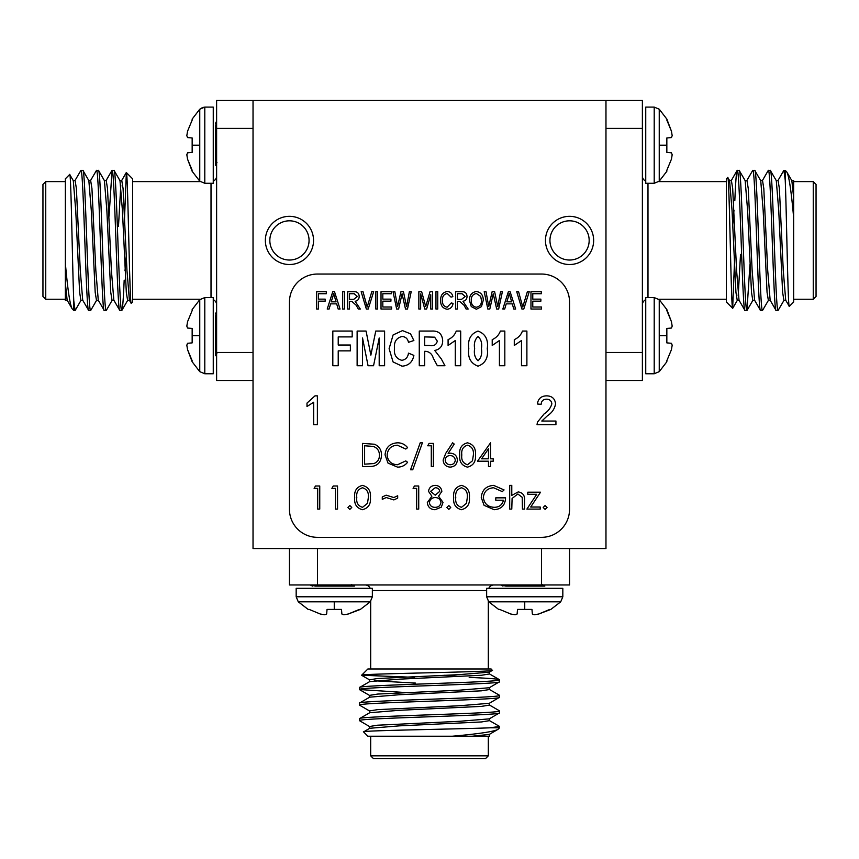 <?xml version="1.0" encoding="UTF-8"?>
<svg xmlns="http://www.w3.org/2000/svg" width="859" height="859" viewBox="0 0 859 859"><rect width="100%" height="100%" fill="white"/><g stroke="black" fill="none" stroke-linecap="round" stroke-linejoin="round"><path stroke-width="1.29" d="M216.618 156.8L215.491 145.192L215.491 126.316L216.618 121.119L215.491 123.406M215.491 145.192L215.491 157.777L216.618 162.759M215.491 157.777L215.491 165.272L216.973 162.609M202.069 107.643L204.796 107.096L204.796 183.289L213.257 183.289L213.257 107.096L204.796 107.096L199.76 109.2L199.76 181.174L192.158 171.285L187.552 159.151L192.158 170.275L187.552 159.151L186.822 154.717L187.552 159.151M187.552 131.223L192.158 120.11L187.552 131.223L186.822 135.658L187.552 137.569L192.158 137.966L192.158 152.408L187.552 152.816L186.822 154.717M199.76 109.2L192.158 119.09L192.158 120.11M204.796 297.568L204.796 373.762L213.257 373.762L213.257 297.568L204.796 297.568L199.76 299.673L199.76 371.646L192.158 361.768L187.552 349.624L192.158 360.748L187.552 349.624L186.822 345.189L187.552 343.289L192.158 342.881L192.158 328.449L187.552 328.041L186.822 326.141L187.552 321.706L192.158 310.582L187.552 321.706L186.822 326.141M199.76 299.673L192.158 309.562L192.158 310.582M216.618 311.592L215.491 313.889M216.565 311.57L215.491 316.788L215.491 335.665L216.618 347.272M215.491 335.665L215.491 348.249L216.618 353.242M215.491 348.249L215.491 355.744L216.973 353.081M42.95 296.452L42.95 184.406L45.752 181.603L45.752 299.254L42.95 296.452M216.618 175.998A5.605 5.605 0 0 1 213.257 181.131M216.618 304.848A5.605 5.605 0 0 0 213.257 299.716M131.287 303.356C129.58 308.295 127.927 169.287 126.348 172.573L132.587 178.801L132.587 302.046L131.191 303.313L129.398 300.21L126.96 270.392L123.062 188.54L121.774 180.508L119.82 180.508M132.587 299.254L200.222 299.254M132.587 181.603L200.222 181.603M82.861 300.349L80.918 300.349L79.619 292.318L75.732 210.466L73.294 180.637L69.665 174.495L65.359 178.801L65.359 263.262C67.754 290.235 70.062 305.471 72.285 308.982L67.152 300.21L65.359 283.18L65.359 300.403M72.285 308.982L73.767 310.453L75.216 310.335L81.079 300.21M69.665 174.495C71.072 169.556 72.435 269.425 73.767 300.714L73.767 310.453M65.359 181.603L45.752 181.603M65.359 299.254L45.752 299.254M109.05 216.21L112.046 170.404C114.634 166.109 117.232 314.738 119.82 310.453L121.903 310.335L127.755 300.21M104.261 180.508L106.205 180.508L107.504 188.54L111.391 270.392L113.839 300.21L119.82 310.453M112.046 170.404L114.118 170.512L119.981 180.637L122.418 210.466L126.305 292.318L127.604 300.349L129.548 300.349M113.989 170.404C116.577 166.109 119.176 314.738 121.774 310.453C122.547 309.863 123.352 299.748 124.179 280.12M73.767 300.714L75.087 310.453M74.926 180.637L80.918 170.404C83.506 166.109 86.115 314.738 88.702 310.453L90.775 310.335L96.638 300.21M73.144 180.508L75.087 180.508L76.387 188.54L80.274 270.392L82.711 300.21L88.702 310.453M80.918 170.404L83.001 170.512L88.853 180.637L91.29 210.466L95.188 292.318L96.487 300.349L98.431 300.349M82.861 170.404C85.46 166.109 88.058 314.738 90.646 310.453M90.496 180.637L96.487 170.404C99.075 166.109 101.673 314.738 104.261 310.453L106.333 310.335L112.196 300.21M88.702 180.508L90.646 180.508L91.945 188.54L95.832 270.392L98.27 300.21L104.261 310.453M96.487 170.404L98.56 170.512L104.411 180.637L106.86 210.466L110.747 292.318L112.046 300.349L113.989 300.349M98.431 170.404C101.018 166.109 103.617 314.738 106.205 310.453M65.359 263.262L65.359 283.18M253.029 380.483L216.618 380.483L216.618 100.374L253.029 100.374L253.029 548.547L605.971 548.547L605.971 100.374L642.382 100.374L642.382 380.483L605.971 380.483M125.017 270.553L126.316 255.531M126.348 172.573L124.244 225.391M118.488 226.422L120.797 185.2M816.05 184.406L816.05 296.452L813.248 299.254L813.248 181.603L816.05 184.406M642.382 304.848A5.605 5.605 0 0 1 645.743 299.716M642.382 175.998A5.605 5.605 0 0 0 645.743 181.131M727.713 177.502C729.42 172.552 731.073 311.559 732.652 308.284L726.413 302.046L726.413 178.801L727.809 177.534L729.602 180.637L732.04 210.466L735.938 292.318L737.226 300.349L739.18 300.349M726.413 181.603L658.778 181.603M726.413 299.254L658.778 299.254M776.139 180.508L778.082 180.508L779.381 188.54L783.268 270.392L785.706 300.21L789.335 306.362L793.641 302.046L793.641 217.585C791.246 190.623 788.938 175.386 786.715 171.875L791.848 180.637L793.641 197.677L793.641 180.444M786.715 171.875L785.233 170.404L783.784 170.512L777.921 180.637M789.335 306.362C787.928 311.302 786.565 211.421 785.233 180.132L785.233 170.404M793.641 299.254L813.248 299.254M793.641 181.603L813.248 181.603M749.95 264.647L746.954 310.453C744.366 314.738 741.768 166.109 739.18 170.404L737.097 170.512L731.245 180.637M754.739 300.349L752.795 300.349L751.496 292.318L747.609 210.466L745.161 180.637L739.18 170.404M746.954 310.453L744.882 310.335L739.019 300.21L736.582 270.392L732.695 188.54L731.396 180.508L729.452 180.508M745.011 310.453C742.423 314.738 739.824 166.109 737.226 170.404C736.453 170.995 735.648 181.109 734.821 200.727M785.233 180.132L783.913 170.404M784.074 300.21L778.082 310.453C775.494 314.738 772.885 166.109 770.298 170.404L768.225 170.512L762.362 180.637M785.856 300.349L783.913 300.349L782.613 292.318L778.726 210.466L776.289 180.637L770.298 170.404M778.082 310.453L775.999 310.335L770.147 300.21L767.71 270.392L763.812 188.54L762.513 180.508L760.569 180.508M776.139 310.453C773.54 314.738 770.942 166.109 768.354 170.404M768.504 300.21L762.513 310.453C759.925 314.738 757.327 166.109 754.739 170.404L752.667 170.512L746.804 180.637M770.298 300.349L768.354 300.349L767.055 292.318L763.168 210.466L760.73 180.637L754.739 170.404M762.513 310.453L760.44 310.335L754.589 300.21L752.14 270.392L748.253 188.54L746.954 180.508L745.011 180.508M760.569 310.453C757.982 314.738 755.383 166.109 752.795 170.404M793.641 217.585L793.641 197.677M733.983 210.294L732.684 225.316M732.652 308.284L734.756 255.456M740.512 254.436L738.203 295.657M654.204 183.289L654.204 107.096L645.743 107.096L645.743 183.289L654.204 183.289L659.24 181.174L659.24 109.2L666.842 119.09L671.448 131.223L666.842 120.11L671.448 131.223L672.178 135.658L671.448 137.569L666.842 137.966L666.842 152.408L671.448 152.816L672.178 154.717L671.448 159.151L666.842 170.275L671.448 159.151L672.178 154.717M659.24 181.174L666.842 171.285L666.842 170.275M671.448 321.706L666.842 309.562L659.24 299.673L659.24 335.665L666.842 335.665L666.842 328.449L671.448 328.041L672.178 326.141L671.448 321.706L666.842 310.582L671.448 321.706L672.178 326.141M654.204 373.762L654.204 297.568L645.743 297.568L645.743 373.762L654.204 373.762L659.24 371.646L659.24 335.665M671.448 349.624L666.842 360.748L671.448 349.624L672.178 345.189L671.448 343.289L666.842 342.881L666.842 335.665M659.24 371.646L666.842 361.768L666.842 360.748M671.448 328.041L666.842 328.449M345.866 584.958L334.258 586.085L315.382 586.085L310.174 584.958L312.483 586.085M334.258 586.085L346.843 586.085L351.836 584.958M346.843 586.085L354.348 586.085L351.675 584.603M296.172 596.78L372.355 596.78L372.355 588.318L296.172 588.318L296.172 596.78L298.277 601.815L370.25 601.815L360.361 609.418L348.228 614.024L359.341 609.418L348.228 614.024L343.793 614.754L341.882 614.024L341.485 609.418L327.043 609.418L326.645 614.024L327.043 609.418M320.3 614.024L309.186 609.418L320.3 614.024L324.734 614.754L326.645 614.024M298.277 601.815L308.166 609.418L309.186 609.418M486.645 596.78L562.828 596.78L562.828 588.318L486.645 588.318L486.645 596.78L488.75 601.815L560.723 601.815L550.834 609.418L538.7 614.024L549.814 609.418L538.7 614.024L534.266 614.754L538.7 614.024M515.207 614.754L510.772 614.024L499.659 609.418L510.772 614.024L515.207 614.754L517.118 614.024L517.515 609.418L531.957 609.418L532.355 614.024L534.266 614.754M488.75 601.815L498.639 609.418L499.659 609.418M500.647 584.958L502.955 586.085M500.668 584.958L505.854 586.085L524.742 586.085L536.349 584.958M524.742 586.085L537.315 586.085L542.308 584.958M537.315 586.085L544.821 586.085L542.147 584.603M540.601 585.548L541.32 585.376M485.518 758.626L373.482 758.626L370.68 755.823L488.32 755.823L485.518 758.626M365.075 584.958A5.605 5.605 0 0 1 370.208 588.318M493.925 584.958A5.605 5.605 0 0 0 488.792 588.318M492.422 670.288C497.372 671.996 358.364 673.649 361.639 675.228L367.877 668.989L491.123 668.989L492.39 670.385L489.286 672.178L459.458 674.626L377.606 678.513L369.585 679.813L369.585 681.756M488.32 668.989L488.32 601.354M370.68 668.989L370.68 601.354M489.415 718.715L489.415 720.658L481.394 721.957L399.542 725.844L369.714 728.282L363.572 731.911L367.877 736.217L452.339 736.217C479.301 733.822 494.548 731.514 498.059 729.291L489.286 734.424L472.257 736.217L489.48 736.217M498.059 729.291L499.53 727.82L499.412 726.36L489.286 720.508M363.572 731.911C358.622 730.504 458.502 729.141 489.791 727.82L499.53 727.82M370.68 736.217L370.68 755.823M488.32 736.217L488.32 755.823M405.287 692.526L359.47 689.53C355.186 686.942 503.814 684.344 499.53 681.756L499.412 679.673L489.286 673.821M369.585 697.315L369.585 695.371L377.606 694.072L459.458 690.185L489.286 687.748L499.53 681.756M359.47 689.53L359.588 687.458L369.714 681.595L399.542 679.158L481.394 675.271L489.415 673.971L489.415 672.028M359.47 687.587C355.186 684.999 503.814 682.4 499.53 679.813C498.929 679.029 488.825 678.223 469.197 677.397M489.791 727.82L499.53 726.489M369.714 726.65L359.47 720.658C355.186 718.07 503.814 715.461 499.53 712.873L499.412 710.801L489.286 704.938M369.585 728.443L369.585 726.489L377.606 725.2L459.458 721.302L489.286 718.865L499.53 712.873M359.47 720.658L359.588 718.586L369.714 712.723L399.542 710.286L481.394 706.388L489.415 705.099L489.415 703.156M359.47 718.715C355.186 716.127 503.814 713.518 499.53 710.93M369.714 711.08L359.47 705.099C355.186 702.512 503.814 699.902 499.53 697.315L499.412 695.242L489.286 689.38M369.585 712.873L369.585 710.93L377.606 709.631L459.458 705.744L489.286 703.306L499.53 697.315M359.47 705.099L359.588 703.016L369.714 697.164L399.542 694.716L481.394 690.829L489.415 689.53L489.415 687.587M359.47 703.156C355.186 700.557 503.814 697.959 499.53 695.371M452.339 736.217L472.257 736.217M569.549 548.547L569.549 584.958L289.451 584.958L289.451 548.547M459.629 676.559L444.608 675.26M361.639 675.228L414.467 677.343M415.498 683.088L374.266 680.779M289.451 216.339A24.084 24.084 0 0 0 265.356 240.423A24.084 24.084 0 0 0 289.451 264.518A24.084 24.084 0 0 0 313.535 240.423A24.084 24.084 0 0 0 289.451 216.339M289.451 220.817A19.607 19.607 0 0 0 269.833 240.423A19.607 19.607 0 0 0 289.451 260.03A19.607 19.607 0 0 0 309.057 240.423A19.607 19.607 0 0 0 289.451 220.817M569.549 216.339A24.084 24.084 0 0 0 545.465 240.423A24.084 24.084 0 0 0 569.549 264.518A24.084 24.084 0 0 0 593.644 240.423A24.084 24.084 0 0 0 569.549 216.339M569.549 220.817A19.607 19.607 0 0 0 549.943 240.423A19.607 19.607 0 0 0 569.549 260.03A19.607 19.607 0 0 0 589.167 240.423A19.607 19.607 0 0 0 569.549 220.817M605.971 100.374L253.029 100.374M344.33 309.036L342.526 309.036L342.526 291.706L344.33 291.706L344.33 309.036M368.2 309.036L366.342 309.036L361.156 291.706L363.013 291.706L367.18 307.007L371.797 291.706L373.665 291.706L368.2 309.036M391.607 309.036L381.02 309.036L381.02 291.706L391.382 291.706L391.382 293.724L382.824 293.724L382.824 299.136L390.931 299.136L390.931 301.155L382.824 301.155L382.824 307.007L391.607 307.007L391.607 309.036M420.652 309.036L418.848 309.036L418.848 291.706L421.662 291.706L425.71 306.545L430.026 291.706L432.582 291.706L432.582 309.036L430.778 309.036L430.778 294.723L426.622 309.036L424.776 309.036L420.652 293.907L420.652 309.036M447.099 307.232L451.265 302.959L453.069 303.41C452.51 306.91 450.535 308.864 447.152 309.261C442.568 308.317 440.409 305.31 440.688 300.253C440.495 295.292 442.707 292.361 447.314 291.48C450.384 291.802 452.231 293.531 452.843 296.656L451.039 297.107L447.238 293.499C443.802 294.218 442.224 296.473 442.482 300.253C442.16 304.065 443.695 306.395 447.099 307.232M471.258 306.545L469.508 300.596C469.293 295.442 471.591 292.404 476.38 291.48C481.083 292.371 483.37 295.346 483.241 300.392L481.469 306.609L476.369 309.261L471.258 306.545M504.695 309.036L502.826 309.036L508.367 291.706L510.117 291.706L515.658 309.036L513.789 309.036L512.265 303.861L506.209 303.861L504.695 309.036M541.546 309.036L530.969 309.036L530.969 291.706L541.32 291.706L541.32 293.724L532.773 293.724L532.773 299.136L540.869 299.136L540.869 301.155L532.773 301.155L532.773 307.007L541.546 307.007L541.546 309.036M362.53 365.73L357.129 365.73L357.129 331.059L366.074 331.059L370.863 355.164L375.748 331.059L384.596 331.059L384.596 365.73L379.195 365.73L379.195 337.995L373.558 365.73L368.06 365.73L362.53 337.995L362.53 365.73M424.668 365.73L419.267 365.73L419.267 331.059L431.443 331.059C438.487 330.608 442.235 333.85 442.686 340.776C442.6 346.134 439.948 349.366 434.729 350.451L441.311 358.944L444.941 365.73L437.349 365.73L433.323 358.235C432.12 354.133 429.629 351.836 425.839 351.32L424.668 351.32L424.668 365.73M468.799 348.571C467.564 339.692 470.635 333.85 478.012 331.059C485.432 333.861 488.513 339.713 487.257 348.636C488.503 357.537 485.432 363.378 478.044 366.181C470.614 363.389 467.532 357.516 468.799 348.571M526.889 331.059L526.889 365.73L521.488 365.73L521.488 340.518L514.283 345.468L514.283 339.616C518.213 337.898 520.941 335.042 522.444 331.059L526.889 331.059M467.468 467.124C461.648 465.578 459.071 461.53 459.737 454.98C459.05 448.419 461.627 444.361 467.468 442.814C473.363 444.328 476.015 448.387 475.446 454.98C476.026 461.562 473.363 465.61 467.468 467.124M314.115 488.363L315.478 485.99L319.752 485.99L319.752 509.097L317.68 509.097L317.68 488.363L314.115 488.363M420.212 442.814L422.403 442.814L412.728 469.787L410.548 469.787L420.212 442.814M369.703 466.523L362.541 466.523L362.541 443.416L374.545 444.243C379.227 446.358 381.546 450.03 381.503 455.259C381.063 462.7 377.133 466.458 369.703 466.523M317.379 395.849L317.379 424.743L313.675 424.743L313.675 402.227L307.007 406.49L307.007 403.075L314.995 395.849L317.379 395.849M527.78 494.29L527.78 492.207L540.526 492.207L530.701 507.025L540.225 507.025L540.225 509.097L526.889 509.097L536.725 494.29L527.78 494.29M493.689 485.399L504.072 489.931L502.29 491.616L493.614 487.762C487.504 488.213 484.079 491.445 483.327 497.447C484.208 503.696 487.858 506.993 494.279 507.325C499.197 507.239 502.268 504.877 503.481 500.217L495.772 500.217L495.772 497.844L505.554 497.844C505.232 505.232 501.42 509.183 494.108 509.698L484.089 505.328L481.255 497.533C481.974 489.995 486.119 485.947 493.689 485.399M446.873 507.476L448.806 505.543L450.728 507.476L448.806 509.398L446.873 507.476M413.093 488.363L414.457 485.99L418.73 485.99L418.73 509.097L416.647 509.097L416.647 488.363L413.093 488.363M362.444 509.698C356.625 508.152 354.048 504.104 354.713 497.554C354.037 490.994 356.614 486.935 362.444 485.399C368.339 486.903 371.002 490.961 370.422 497.554C371.002 504.136 368.339 508.184 362.444 509.698M331.896 488.363L333.26 485.99L337.533 485.99L337.533 509.097L335.45 509.097L335.45 488.363L331.896 488.363M289.451 302.046L289.451 509.333A28.014 28.014 0 0 0 317.454 537.337L541.546 537.337A28.014 28.014 0 0 0 569.549 509.333L569.549 302.046A28.014 28.014 0 0 0 541.546 274.042L317.454 274.042A28.014 28.014 0 0 0 289.451 302.046M318.431 309.036L316.638 309.036L316.638 291.706L326.313 291.706L326.313 293.724L318.431 293.724L318.431 299.136L325.185 299.136L325.185 301.155L318.431 301.155L318.431 309.036M347.906 507.476L349.828 505.543L351.75 507.476L349.828 509.398L347.906 507.476M393.83 497.544L397.685 495.772L397.685 498.134L393.862 499.917L386.249 497.544L382.276 499.326L382.276 496.953L386.131 495.171L393.83 497.544M441.837 491.391L438.562 496.223L443.029 502.365L441.279 507.154L435.137 509.698C430.477 509.548 427.868 507.164 427.32 502.558L431.884 496.223L428.501 491.327C429.124 487.558 431.379 485.582 435.277 485.399C439.132 485.636 441.311 487.633 441.837 491.391M461.423 509.698C455.603 508.152 453.026 504.104 453.692 497.554C453.015 490.994 455.592 486.935 461.423 485.399C467.317 486.903 469.98 490.961 469.401 497.554C469.98 504.136 467.317 508.184 461.423 509.698M509.698 509.097L509.698 485.399L511.781 485.399L511.781 495.396L518.202 491.917C522.852 492.669 524.956 495.514 524.516 500.475L524.516 509.097L522.444 509.097L522.208 497.318L517.837 493.989L512.093 498.467L511.781 509.097L509.698 509.097M543.189 507.476L545.111 505.543L547.043 507.476L545.111 509.398L543.189 507.476M541.793 421.039L555.934 421.039L555.934 424.743L537.036 424.743L537.423 422.177L544.091 413.941C547.999 411.418 550.587 408.068 551.854 403.859C551.467 400.831 549.706 399.274 546.592 399.188C543.189 399.295 541.363 401.024 541.116 404.374L537.412 403.998C538.142 398.662 541.234 395.945 546.668 395.849C551.993 395.978 554.957 398.64 555.558 403.827C554.678 408.83 552.004 412.782 547.548 415.681L541.793 421.039M397.502 442.814C401.658 442.804 405.018 444.414 407.585 447.657L405.77 449.042L397.363 445.187C391.167 445.617 387.763 448.892 387.13 454.991C387.785 461.154 391.242 464.408 397.513 464.751L405.77 460.896L407.585 462.271C405.018 465.503 401.668 467.124 397.524 467.124L387.989 463.076L385.057 454.841C385.788 447.335 389.932 443.33 397.502 442.814M427.728 445.778L429.092 443.416L433.365 443.416L433.365 466.523L431.293 466.523L431.293 445.778L427.728 445.778M477.518 461.197L490.553 442.814L490.553 458.824L493.227 458.824L493.227 461.197L490.553 461.197L490.553 466.523L488.481 466.523L488.481 461.197L477.518 461.197M445.724 453.369L452.629 442.814L454.228 444.071L448.119 453.412L450.513 453.187C454.712 453.563 456.999 455.839 457.364 460.037C456.967 464.408 454.561 466.77 450.148 467.124C445.853 466.738 443.512 464.386 443.147 460.08L445.724 453.369M504.824 331.059L504.824 365.73L499.423 365.73L499.423 340.518L492.218 345.468L492.218 339.616C496.148 337.898 498.875 335.042 500.378 331.059L504.824 331.059M460.692 331.059L460.692 365.73L455.291 365.73L455.291 340.518L448.087 345.468L448.087 339.616C452.027 337.898 454.744 335.042 456.258 331.059L460.692 331.059M401.829 360.329C405.727 359.674 407.939 357.28 408.465 353.124L413.866 355.379C412.599 362.058 408.68 365.655 402.087 366.181L393.078 361.94L389.106 348.7L393.111 334.935L402.484 330.608L410.495 333.797L413.866 340.518L408.465 342.322C407.757 338.747 405.631 336.803 402.087 336.47C396.375 337.909 393.851 341.839 394.506 348.26C393.755 354.703 396.203 358.729 401.829 360.329M338.221 365.73L332.82 365.73L332.82 331.059L352.179 331.059L352.179 336.911L338.221 336.911L338.221 345.017L350.375 345.017L350.375 350.869L338.221 350.869L338.221 365.73M523.775 309.036L521.918 309.036L516.731 291.706L518.589 291.706L522.744 307.007L527.362 291.706L529.241 291.706L523.775 309.036M489.802 309.036L487.826 309.036L484.208 291.706L486.033 291.706L488.75 306.609L492.132 291.706L494.634 291.706L497.758 306.609L500.561 291.706L502.386 291.706L498.671 309.036L496.685 309.036L493.259 293.799L489.802 309.036M457.342 309.036L455.549 309.036L455.549 291.706L461.917 291.706C465.159 291.631 466.867 293.22 467.028 296.484C466.963 299.157 465.61 300.757 462.98 301.273L468.155 309.036L466.104 309.036L464.107 305.332L459.64 301.38L457.342 301.38L457.342 309.036M437.757 309.036L435.953 309.036L435.953 291.706L437.757 291.706L437.757 309.036M398.619 309.036L396.643 309.036L393.025 291.706L394.85 291.706L397.567 306.609L400.949 291.706L403.451 291.706L406.575 306.609L409.378 291.706L411.203 291.706L407.488 309.036L405.502 309.036L402.076 293.799L398.619 309.036M377.649 309.036L375.845 309.036L375.845 291.706L377.649 291.706L377.649 309.036M349.506 309.036L347.702 309.036L347.702 291.706L354.069 291.706C357.323 291.631 359.03 293.22 359.18 296.484C359.116 299.157 357.763 300.757 355.132 301.273L360.308 309.036L358.267 309.036L356.26 305.332L351.803 301.38L349.506 301.38L349.506 309.036M329.094 309.036L327.215 309.036L332.755 291.706L334.505 291.706L340.046 309.036L338.178 309.036L336.664 303.861L330.608 303.861L329.094 309.036M362.519 487.762C358.053 489.158 356.152 492.422 356.796 497.544C356.152 502.665 358.053 505.93 362.519 507.325L367.469 503.353L368.35 497.544C368.876 492.443 366.933 489.19 362.519 487.762M439.765 491.316C439.26 488.9 437.725 487.719 435.159 487.762L430.584 491.359L435.245 495.171L439.765 491.316M440.957 502.408C440.409 499.315 438.519 497.694 435.298 497.544C431.905 497.672 429.94 499.369 429.393 502.633C429.929 505.768 431.852 507.336 435.159 507.325C438.519 507.272 440.442 505.64 440.957 502.408M461.487 487.762C457.031 489.158 455.13 492.422 455.764 497.544C455.13 502.665 457.031 505.93 461.487 507.325L466.448 503.353L467.328 497.544C467.854 492.443 465.911 489.19 461.487 487.762M364.613 445.778L364.613 464.161L373.869 463.57C377.584 462.078 379.442 459.307 379.431 455.259C379.41 450.889 377.38 447.947 373.343 446.433L364.613 445.778M481.588 458.824L488.481 458.824L488.481 448.785L481.588 458.824M467.532 445.187C463.076 446.583 461.176 449.848 461.809 454.969C461.165 460.091 463.076 463.345 467.532 464.751L472.493 460.778L473.373 454.969C473.9 449.869 471.956 446.616 467.532 445.187M455.291 460.166C454.851 457.235 453.112 455.699 450.073 455.56C447.131 455.721 445.52 457.256 445.22 460.166C445.606 463.055 447.292 464.579 450.256 464.751C453.219 464.579 454.894 463.055 455.291 460.166M481.405 348.636C482.307 343.493 481.18 339.434 478.034 336.47C474.887 339.445 473.76 343.503 474.651 348.636C473.76 353.768 474.877 357.816 478.034 360.78C481.18 357.816 482.307 353.768 481.405 348.636M424.668 336.911L424.668 345.468L429.296 345.468C433.72 346.36 436.383 344.899 437.285 341.098L434.611 337.168L424.668 336.911M508.431 296.784L506.799 301.831L511.674 301.831L509.237 293.51L508.431 296.784M476.391 293.499C472.729 294.25 471.033 296.623 471.301 300.629C471.194 304.354 472.869 306.556 476.358 307.232C479.945 306.513 481.631 304.215 481.437 300.339L480.686 296.419L476.391 293.499M457.342 293.724L457.342 299.362L461.573 299.362L465.224 296.495L462.035 293.724L457.342 293.724M349.506 293.724L349.506 299.362L353.725 299.362L357.387 296.495L354.198 293.724L349.506 293.724M332.83 296.784L331.198 301.831L336.062 301.831L333.636 293.51L332.83 296.784M199.76 145.192L192.158 145.192M199.76 335.665L192.158 335.665M211.013 297.568L211.013 183.289M253.029 128.388L216.618 128.388M216.618 352.469L253.029 352.469M647.987 183.289L647.987 297.568M605.971 352.469L642.382 352.469M642.382 128.388L605.971 128.388M659.24 145.192L666.842 145.192M334.258 601.815L334.258 609.418M524.742 601.815L524.742 609.418M486.645 590.562L372.355 590.562M317.454 548.547L317.454 584.958M541.546 584.958L541.546 548.547M204.796 183.289L199.76 181.174M204.796 373.762L199.76 371.646M67.303 300.349L65.359 300.349M111.917 170.512L106.054 180.637M126.262 172.605L121.613 180.637M791.697 180.508L793.641 180.508M747.083 310.335L752.946 300.21M732.738 308.252L737.387 300.21M654.204 107.096L659.24 109.2M654.204 297.568L659.24 299.673M372.355 596.78L370.25 601.815M562.828 596.78L560.723 601.815M489.415 734.273L489.415 736.217M359.588 689.67L369.714 695.522M361.682 675.314L369.714 679.963"/></g></svg>
